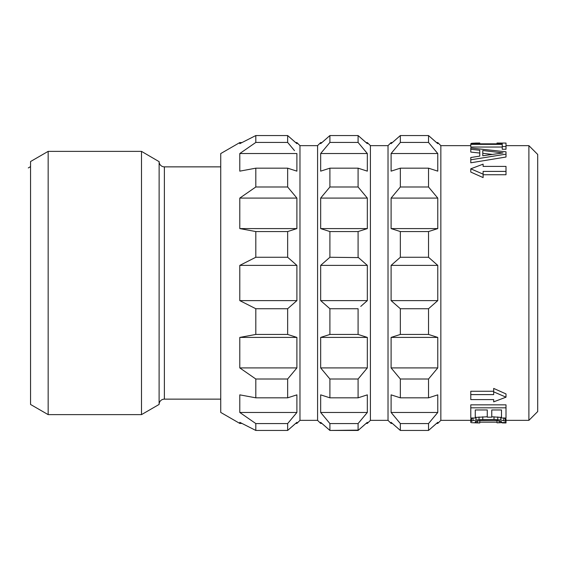 <?xml version="1.0" encoding="UTF-8"?>
<svg xmlns="http://www.w3.org/2000/svg" width="566" height="566" viewBox="0 0 566 566"><rect width="100%" height="100%" fill="white"/><g stroke="black" fill="none" stroke-linecap="round" stroke-linejoin="round"><path stroke-width="0.85" d="M30.55 161.536L30.55 404.464L48.16 414.63L48.16 151.37L30.55 161.536M220.733 166.864L164.381 166.864A5.285 5.285 0 0 1 159.103 161.65L141.493 151.37L141.493 414.63L48.16 414.63M141.493 151.37L48.16 151.37M159.124 161.551L159.103 404.343A5.285 5.285 0 0 1 164.381 399.136L220.733 399.136M159.11 404.435L141.493 414.63M289.184 136.88L287.648 135.55L255.811 135.55L239.793 143.672L239.793 142.568L220.733 153.57L220.733 412.43L239.793 423.432L241.944 423.432M296.464 265.008L296.895 265.39L296.895 300.61L287.648 308.732L287.648 334.442L296.895 337.414L296.895 367.914L287.648 379.008L287.648 397.827L296.895 394.856L296.895 412.465L287.648 423.559L255.811 423.559L255.811 430.45L239.793 422.328L239.793 423.432M255.811 423.559L239.793 412.465L239.793 394.856L255.811 397.827L255.811 379.008L239.793 367.914L239.793 337.414L255.811 334.442L255.811 308.732L239.793 300.61L239.793 265.39L255.811 257.268L255.811 231.558L239.793 228.586L239.793 198.086L255.811 186.992L255.811 168.173L239.793 171.144L239.793 153.535L255.811 142.441L255.811 135.55M294.49 150.613L287.648 142.441L287.648 135.55L296.895 143.672L296.895 142.568L299.973 145.646L299.973 420.354L317.583 420.354L320.667 423.432L321.905 423.432L329.907 430.45L320.667 422.328L320.667 423.432M239.793 153.535L296.895 153.535L296.895 171.144L287.648 168.173L287.648 186.992L255.811 186.992M296.464 197.562L287.648 186.992M239.793 198.086L296.895 198.086L296.895 228.586L239.793 228.586M239.793 265.39L296.895 265.39L287.648 257.268L287.648 231.558L296.895 228.586M287.648 423.559L287.648 430.45L288.03 430.125M291.964 426.693L295.65 423.432L296.895 423.432L296.895 422.328L287.648 430.45L255.811 430.45L287.648 430.45M296.895 423.432L299.973 420.354M288.695 143.672L290.33 145.618M295.544 142.476L289.311 136.993M295.657 413.965L294.497 415.38M290.337 420.375L288.695 422.328M296.895 412.465L239.793 412.465M287.648 397.827L255.811 397.827M287.648 379.008L255.811 379.008M296.895 367.914L239.793 367.914M296.895 337.414L239.793 337.414M287.648 334.442L255.811 334.442M287.648 308.732L255.811 308.732M296.895 300.61L239.793 300.61M287.648 257.268L255.811 257.268M287.648 231.558L255.811 231.558M287.648 168.173L255.811 168.173M287.648 142.441L255.811 142.441M299.973 145.646L317.583 145.646L317.583 420.354M317.583 145.646L320.667 142.568L320.667 143.672L329.907 135.55L329.907 142.441L320.667 153.535L320.667 171.144L329.907 168.173L329.907 186.992L329.539 187.431M360.775 375.824L358.087 379.008L358.087 397.827L367.327 394.856L367.327 412.465L358.087 423.559L329.907 423.559L329.907 430.45L358.462 430.125M329.907 423.559L320.667 412.465L320.667 394.856L329.907 397.827L329.907 379.008L320.667 367.914L320.667 337.414L329.907 334.442L329.907 308.732L320.667 300.61L320.667 265.39L329.532 257.594M364.928 150.613L367.327 153.535L367.327 171.144L358.087 168.173L358.087 186.992L367.327 198.086L367.327 228.586L358.087 231.558L329.907 231.558L329.907 257.268L358.462 257.594M329.907 231.558L320.667 228.586L320.667 198.086L329.907 186.992L358.087 186.992L358.455 187.431M359.622 136.88L358.087 135.55L329.907 135.55L328.372 136.88M323.066 150.613L320.667 153.535L367.327 153.535L358.087 142.441L358.087 135.55L367.327 143.672L367.327 142.568L370.412 145.646L370.412 420.354L388.021 420.354L391.106 423.432L392.344 423.432L396.03 426.693M358.087 142.441L329.907 142.441M358.087 231.558L358.087 257.268L367.327 265.39L367.327 300.61L320.667 300.61M360.761 306.411L367.327 300.61M327.233 306.411L329.907 308.732L358.087 308.732L358.087 334.442L329.907 334.442M327.219 375.824L329.907 379.008L358.087 379.008L367.327 367.914L367.327 337.414L358.087 334.442M358.087 423.559L358.087 430.45L329.907 430.45M362.403 426.693L366.089 423.432L367.327 423.432L367.327 422.328L358.087 430.45M367.327 423.432L370.412 420.354M321.898 369.414L323.066 370.829M321.898 413.965L323.066 415.38M327.219 420.375L328.867 422.328M322.012 142.476L328.245 136.993M323.066 195.164L320.667 198.086L367.327 198.086M321.438 228.841L323.059 229.364M323.052 263.268L320.667 265.39L367.327 265.39M322.012 301.812L323.052 302.732M323.059 336.636L321.438 337.159M366.096 413.965L364.936 415.38M360.775 420.375L359.134 422.328M367.327 412.465L320.667 412.465M358.087 397.827L329.907 397.827M367.327 367.914L320.667 367.914M367.327 337.414L320.667 337.414M367.327 228.586L320.667 228.586M358.087 168.173L329.907 168.173M365.983 142.476L359.75 136.993M370.412 145.646L388.021 145.646L388.021 420.354M388.021 145.646L391.106 142.568L391.106 143.672L400.346 135.55L400.346 142.441L391.106 153.535L391.106 171.144L400.346 168.173L400.346 186.992L391.106 198.086L391.106 228.586L400.346 231.558L400.346 257.268L391.106 265.39L391.106 300.61L400.346 308.732L400.346 334.442L391.106 337.414L391.106 367.914L400.346 379.008L400.346 397.827L391.106 394.856L391.106 412.465L400.346 423.559L400.346 430.45L399.971 430.125M435.367 150.613L437.766 153.535L437.766 171.144L428.526 168.173L428.526 186.992L437.766 198.086L437.766 228.586L428.526 231.558L428.526 257.268L437.766 265.39L437.766 300.61L428.526 308.732L428.526 334.442L437.766 337.414L437.766 367.914L428.526 379.008L428.526 397.827L437.766 394.856L437.766 412.465L428.526 423.559L428.526 430.45L400.346 430.45L391.106 422.328L391.106 423.432M430.061 136.88L428.526 135.55L400.346 135.55L398.811 136.88M393.504 150.613L391.106 153.535L437.766 153.535L428.526 142.441L428.526 135.55L437.766 143.672L437.766 142.568L440.85 145.646L440.85 420.354L470.785 420.354M428.526 142.441L400.346 142.441M432.834 426.693L436.528 423.432L437.766 423.432L437.766 422.328L428.901 430.125M437.766 423.432L440.85 420.354M392.337 413.965L393.497 415.38M397.657 420.375L399.299 422.328M392.45 142.476L398.683 136.993M436.535 413.965L435.367 415.38M431.214 420.375L429.566 422.328M428.526 430.45L400.346 430.45M428.526 423.559L400.346 423.559M437.766 412.465L391.106 412.465M428.526 397.827L400.346 397.827M428.526 379.008L400.346 379.008M437.766 367.914L391.106 367.914M437.766 337.414L391.106 337.414M428.526 334.442L400.346 334.442M428.526 308.732L400.346 308.732M437.766 300.61L391.106 300.61M437.766 265.39L391.106 265.39M428.526 257.268L400.346 257.268M428.526 231.558L400.346 231.558M437.766 228.586L391.106 228.586M437.766 198.086L391.106 198.086M428.526 186.992L400.346 186.992M428.526 168.173L400.346 168.173M436.421 142.476L430.188 136.993M506.004 420.354L528.899 420.354L528.899 145.646L506.004 145.646M440.85 145.646L470.785 145.646M506.004 149.254L502.254 149.254L502.254 146.537L506.004 146.537L506.004 149.254M502.254 147.04L470.785 147.04L470.785 144.372L502.254 144.372L502.254 146.537M470.785 162.803L506.004 157.023L506.004 154.15L470.785 159.796L470.785 162.803M479.777 156.11L479.777 153.046L470.785 152.077L470.785 149.311L479.777 150.252L479.777 156.11L470.785 157.518L470.785 159.796M506.004 171.406L483.109 171.406L483.109 174.158L470.785 168.824L483.109 164.14L483.109 166.404L506.004 166.404L506.004 174.738L483.109 174.738M483.109 174.158L483.109 177.583L470.785 172.078L470.785 168.824M493.679 391.262L470.785 391.262L470.785 394.594L493.679 394.594L493.679 391.842L506.004 397.176L493.679 401.86L493.679 399.596L470.785 399.596L470.785 394.594M506.004 397.176L506.004 393.922L493.679 388.418L493.679 391.842M506.004 407.817L506.004 404.846L470.785 404.846L470.785 407.817L506.004 407.817L506.004 418.019L501.504 418.019L501.504 409.961L501.504 415.281M491.769 414.425L491.769 409.961L491.769 417.184L487.269 417.184L487.269 409.961L487.269 414.425M475.277 415.281L475.277 409.961L475.277 418.019L470.785 418.019L470.785 407.817M502.254 422.915L506.004 422.951L506.004 421.649L505.254 421.083L500.761 419.979L494.012 419.491L479.027 419.661L473.035 420.566L470.785 421.649L470.785 418.982L473.035 417.871M475.277 417.432L487.269 416.781M501.504 417.432L491.769 416.781M506.004 421.649L506.004 418.982L503.754 417.871M528.899 420.354L537.7 411.546L537.7 154.454L528.899 145.646M479.777 143.828L479.777 143.028L476.027 143.042L471.535 143.304L470.785 143.828L502.254 143.828L502.254 143.049L506.004 143.049L506.004 146.537M470.785 143.828L470.785 144.372M470.785 149.311L470.785 148.016L506.004 151.808L506.004 154.15M482.777 155.77L503.004 152.94L482.777 150.506L482.777 155.77L482.777 153.294L492.172 154.405M475.277 409.961L487.269 409.961M491.769 409.961L501.504 409.961M479.777 422.823L479.777 420.566L475.277 421.649L475.277 422.413L476.027 422.646L479.777 422.972L471.535 422.696L470.785 422.413L470.785 421.649M497.012 420.566L501.504 421.649L501.504 422.413L500.761 422.646L497.012 422.823L497.012 420.566L479.777 420.566M497.012 422.823L506.004 422.413M471.535 421.083L471.535 418.408M473.035 420.566L473.035 418.019M476.027 419.979L476.027 417.276M479.027 419.661L479.027 416.951M482.777 419.491L482.777 416.781M494.012 419.491L494.012 416.781M497.762 419.661L497.762 416.951M500.761 419.979L500.761 417.276M503.754 420.566L503.754 418.019M505.254 421.083L505.254 418.408M499.262 422.788L499.262 420.835M500.761 422.646L500.761 421.203M501.504 422.413L501.504 421.649M475.277 422.413L475.277 421.649M476.027 422.646L476.027 421.203M477.527 422.788L477.527 420.835M502.254 143.085L497.012 143.028L497.012 143.828M476.027 143.042L476.027 143.828M473.035 143.141L473.035 143.828M471.535 143.304L471.535 143.828M500.761 143.042L500.761 143.828M479.777 422.172L497.012 422.172M164.381 166.864L164.381 399.136M30.55 166.602L28.3 167.939M239.793 142.568L241.944 142.568M295.65 142.568L296.895 142.568M320.667 142.568L321.905 142.568M366.089 142.568L367.327 142.568M391.106 142.568L392.344 142.568M436.528 142.568L437.766 142.568"/></g></svg>
